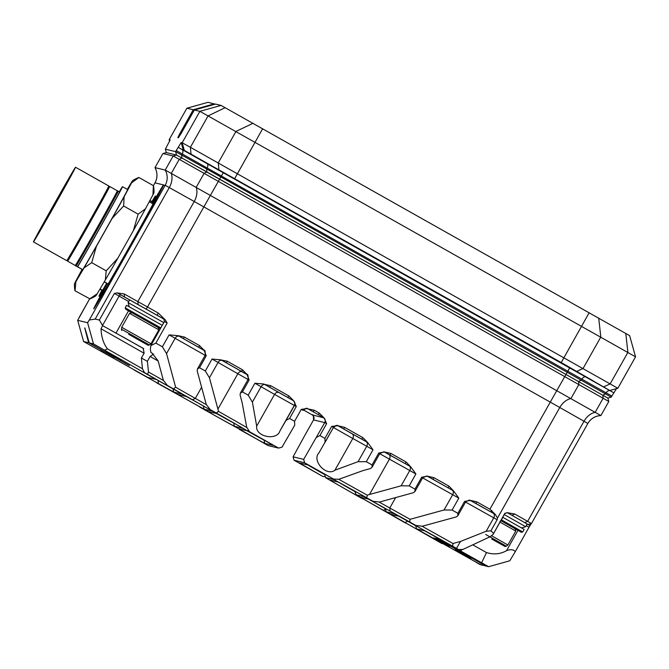 <?xml version="1.0" encoding="UTF-8"?>
<svg xmlns="http://www.w3.org/2000/svg" width="669" height="669" viewBox="0 0 669 669"><rect width="100%" height="100%" fill="white"/><g stroke="black" fill="none" stroke-linecap="round" stroke-linejoin="round"><path stroke-width="1" d="M446.248 543.077L465.482 553.915L446.248 543.077M405.69 522.966L360.215 497.151L368.485 499.124L415.834 525.441L422.323 526.227L456.325 516.894L457.847 515.724L457.88 513.315L464.595 501.39L470.55 500.471L469.17 500.078L465.599 501.959L464.595 501.39M372.014 467.363L379.775 453.599L378.771 453.022L372.056 464.947L372.014 467.363L370.501 468.534L363.008 470.591L338.966 479.255L333.538 479.063A162.968 0.569 29.4 0 0 307.799 464.93A160.485 0.56 -150.6 0 0 324.699 474.63M414.931 491.539L422.683 477.775L421.687 477.206L414.972 489.131L414.931 491.539L413.409 492.71L379.407 502.051L372.926 501.257L366.846 497.836A133.114 0.468 -150.6 0 0 333.806 479.581L325.544 477.607A133.114 0.468 -150.6 0 0 325.535 477.607A133.114 0.468 -150.6 0 0 356.318 495.311L361.452 498.204A128.139 0.443 29.4 0 1 329.867 480.049A128.139 0.443 29.4 0 1 329.876 480.049L338.146 482.023A128.139 0.443 29.4 0 1 371.956 500.721L372.926 501.257M422.005 526.194L452.972 543.504L452.62 546.172L458.666 549.584L462.956 549.416L490.051 536.764L493.145 534.33L504.786 513.366L507.294 512.68L514.787 514.035L512.011 515.339L529.982 525.642L529.02 527.256L526.26 525.692M165.293 319.874L167.141 323.052L155.844 343.105L150.809 345.639L164.398 321.53L163.771 319.038L165.293 319.874L158.31 313.084L157.064 315.241L164.44 319.389M152.373 203.518A71.533 0.878 119.4 0 1 163.445 184.887L163.721 184.945A71.533 0.878 119.4 0 1 129.769 246.71A71.533 0.878 119.4 0 1 93.777 308.819A71.533 0.878 119.4 0 1 107.191 283.564M151.955 201.57A57.534 0.702 119.4 0 1 155.484 195.992A57.534 0.702 119.4 0 1 151.821 203.209M479.957 562.612L445.462 543.287L486.137 566.108L488.604 566.693L509.786 560.781L515.306 551.591C513.457 549.475 510.539 549.165 506.533 550.671C500.479 554.149 493.797 554.785 486.48 552.577L472.782 544.842M476.136 562.177L442.1 543.094L480.852 564.845L485.761 565.89M468.091 557.026L455.765 550.052L468.083 557.026M465.775 555.922L455.037 549.876L465.783 555.914M462.915 554.333L460.581 553.037L462.915 554.333M455.137 549.993L468.609 557.586L455.137 549.993M455.698 550.344L468.459 557.553L455.698 550.344M462.388 554.208L460.055 552.912L462.388 554.208M456.902 551.181L467.865 557.344L456.902 551.181M441.139 541.438L449.25 545.988L441.139 541.438M462.889 553.539L471.009 558.097L462.923 553.547M447.126 544.758L435.728 538.361L447.126 544.75M447.176 544.767L435.954 538.42L447.176 544.767M448.439 545.427L436.113 538.453L448.439 545.427M450.028 546.18L436.414 538.528L450.028 546.18M467.614 556.558L456.216 550.161L467.614 556.558M461.752 553.188L470.182 557.963L461.777 553.154M435.603 539.03L447.017 545.461L435.619 539.038M458.884 551.114L471.603 558.297L458.884 551.114M439.123 540.953L447.41 545.62L439.123 540.945M444.475 543.922L433.738 537.884L444.475 543.922M434.599 538.311L447.486 545.57L434.599 538.311M442.794 542.944L442.192 542.592M436.121 539.122L447.787 545.712L436.121 539.122M445.613 544.482L445.178 544.248L445.613 544.482M443.631 543.312L440.804 541.731L443.631 543.312M436.999 539.574L434.173 537.993L436.999 539.574M439.182 540.042L450.145 546.205L439.182 540.042M438.847 539.958L449.811 546.121L438.847 539.958M462.864 553.706L470.449 557.963L462.873 553.689M470.474 557.971L456.935 550.336L470.483 557.954M470.692 558.021L457.111 550.378L470.692 558.021M470.842 558.055L457.17 550.395L470.842 558.055M460.155 551.958L471.093 558.113L460.155 551.958M468.952 556.876L457.696 550.52L468.952 556.876M435.494 538.62L448.213 545.804L435.494 538.62M446.056 544.591L445.579 544.332L446.064 544.574M447.778 545.636L434.231 538.01L447.787 545.628M440.695 539.95L471.035 557.043L440.695 539.95M479.924 562.813L485.527 565.957M509.778 560.781L488.604 566.693L424.84 530.885L416.57 528.903L480.509 564.644M476.111 562.361L480.292 564.711M455.556 550.311L468.317 557.52L455.556 550.311M456.183 550.462L468.952 557.67L456.183 550.462M469.044 557.62L455.497 549.993L469.044 557.62M458.257 551.557L455.43 549.977L458.257 551.557M464.896 555.295L462.07 553.715L464.896 555.295M466.017 555.972L455.28 549.935L466.017 555.972M449.811 545.168L462.53 552.351L449.811 545.168M459.879 550.93L448.623 544.566L459.879 550.93M451.082 546.013L462.02 552.168L451.082 546.013M468.869 555.822L441.783 540.912L468.869 555.822M449.041 544.984L461.761 552.168L449.041 544.984M448.673 544.733L461.761 552.101L448.673 544.733M459.578 550.855L448.314 544.491L459.578 550.855M89.261 342.888L129.326 365.558L88.651 342.737L83.592 341.524L147.816 377.45L156.078 379.432L93.501 343.899L89.261 342.888L88.785 341.215C83.65 323.462 83.458 323.42 88.199 341.081L88.651 342.737M452.62 546.172L394.493 513.784L386.23 511.802L442.092 543.654L390.562 514.252L398.833 516.225L458.666 549.584M470.382 500.37L476.771 501.825L489.909 509.226L550.261 402.119L203.861 206.913L147.481 306.979L124.242 293.959L117.259 292.913L129.627 299.921M89.537 298.984L77.679 320.342L83.592 341.524L77.679 320.342L87.589 322.717L89.286 320.016L95.19 319.088L99.372 320.041L114.366 293.432L117.259 292.913M531.311 523.501L529.982 525.642L527.18 524.061M515.306 551.591L529.02 527.256M106.797 283.338A57.534 0.702 119.4 0 1 98.995 296.233A57.534 0.702 119.4 0 1 101.939 290.321M142.556 368.82L107.441 348.867C103.486 343.649 101.345 336.95 101.036 328.772L102.583 325.636L143.133 348.281L144.144 353.123L141.393 357.999L147.372 361.335L150.115 356.46L153.569 354.11M99.372 320.041L102.583 325.636M294.761 425.149L282.009 447.16L278.588 448.096L268.06 445.579L238.749 428.712M221.33 360.022L227.301 361.243L226.365 362.857L221.046 359.855L242.011 371.772A139.336 0.485 29.4 0 1 247.379 374.816M227.301 361.243L242.479 369.79L247.028 374.498L249.152 379.975L248.099 379.39C248.258 375.526 247.831 373.862 246.811 374.389L247.028 374.498M254.914 383.228L263.937 384.031L265.275 384.784A174.166 0.61 29.4 0 1 279.057 392.628L293.733 400.815L296.292 406.543L289.568 418.468L286.048 420.349L279.968 430.836C276.983 441.172 255.165 436.757 256.679 426.128L274.566 394.392A170.436 0.594 -150.6 0 0 261.077 386.715L254.914 383.228L248.199 395.145L242.429 391.9L249.152 379.975M264.681 384.449L270.652 385.67L269.716 387.292L263.937 384.031M270.652 385.67L288.749 395.864L293.733 400.815M289.568 418.468L294.569 421.286L301.293 409.361L307.514 408.583L308.166 408.968L306.176 408.491M308.192 408.968L314.162 410.189L313.226 411.811L307.514 408.583M314.162 410.189L319.255 413.057L324.072 417.916L326.631 423.644L324.758 422.599L313.544 419.915A3.73 3.73 103.5 0 0 312.122 414.83L324.072 417.916M325.109 442.251L333.43 427.483L331.632 426.462L324.917 438.379L319.916 435.561L326.631 423.644M331.632 426.462L337.853 425.685L344.669 427.382L362.765 437.576L367.649 442.468L373.009 449.777L366.746 446.265A170.436 0.594 -150.6 0 0 352.797 438.479L333.405 427.524M372.056 464.947L366.294 461.694L373.009 449.777M378.771 453.022L384.558 452.001L390.947 453.457L406.116 462.003L410.54 466.644L415.901 473.945L389.408 459.126L369.472 494.5L367.172 495.152L366.846 497.836M414.972 489.131L409.185 485.87L415.901 473.945M421.687 477.206L427.474 476.186L433.863 477.641L449.033 486.187L453.457 490.82L458.817 498.129L422.624 477.883M457.88 513.315L452.093 510.054L458.817 498.129M124.242 293.959L124.534 296.986L146.227 309.137L147.481 306.979L158.31 313.084M155.844 343.105L162.391 346.793L169.106 334.876L178.138 335.671L184.385 337.059L199.563 345.605L204.112 350.313L206.236 355.799L205.182 355.214C205.341 351.342 204.915 349.678 203.894 350.205L204.446 350.523M248.032 379.507A135.598 0.477 -150.6 0 0 237.846 373.72L217.918 409.094L209.439 377.768L218.061 362.473L212.023 359.052L205.308 370.977L199.521 367.716L206.236 355.799M212.023 359.052L221.046 359.855M524.856 522.631L527.632 521.335L584.012 421.269L587.85 423.477A15.554 15.546 -76.5 0 1 600.871 415.566L608.807 401.475L179.225 159.331L173.154 155.977L162.935 153.527L154.991 167.618L165.21 170.068L171.289 173.422L600.871 415.566C595.151 415.942 590.811 418.577 587.85 423.477L531.462 523.534L514.787 514.035M469.897 500.211L495.277 514.402L497.485 518.074L497.134 519.738L490.895 530.801L486.196 531.253L460.498 541.438L452.972 543.504M493.404 533.126L490.895 530.801M495.277 514.402L489.909 509.226M162.391 346.793L166.531 353.592L175.629 387.209L206.495 404.762M409.185 485.87L401.149 485.803L369.472 494.5M379.072 502.009L410.064 519.32L409.704 521.987L415.834 525.441M452.093 510.054L444.065 509.987L410.064 519.32M337.853 425.685L338.514 426.061A3.73 3.73 103.5 0 0 333.43 427.483L318.904 452.955M167.35 385.411L212.441 411.184L204.17 409.211L156.814 382.894L208.502 411.652L216.764 413.626L167.35 385.411L163.37 380.301L158.101 360.859L152.156 353.207L150.977 352.546L150.333 349.343L150.834 345.589M152.448 353.383L150.977 352.546M312.364 414.981L303.392 409.921M325.251 476.612L323.01 476.545L294.067 460.239L293.089 456.835L303.684 459.377L324.758 422.599A3.73 3.73 103.5 0 0 323.336 417.515M323.01 476.545A162.968 0.569 29.4 0 1 299.52 462.948A162.968 0.569 29.4 0 1 299.536 462.948L307.799 464.93M303.684 459.377L304.596 462.756L333.538 479.063M304.596 462.756L294.067 460.239M405.305 522.924L355.883 494.709L355.222 491.381M409.704 521.987L364.153 496.682L355.883 494.709M242.429 391.9L240.33 393.188L240.096 395.045L242.094 402.454L246.727 427.274L249.646 431.789L278.588 448.096M249.646 431.789A162.968 0.569 29.4 0 1 273.136 445.378A162.968 0.569 29.4 0 1 273.119 445.387L264.857 443.405A162.968 0.569 29.4 0 1 239.117 429.272M199.521 367.716L197.414 369.004L197.179 370.86L206.278 404.486L210.258 409.595L216.338 413.016A133.114 0.468 -150.6 0 1 247.12 430.727A133.114 0.468 -150.6 0 0 247.12 430.727L238.85 428.754A133.114 0.468 -150.6 0 1 205.809 410.498L199.454 406.719M210.258 409.595L211.203 410.13A128.139 0.443 29.4 0 1 242.788 428.285A128.139 0.443 29.4 0 1 242.772 428.285L234.51 426.304A128.139 0.443 29.4 0 1 200.7 407.613L199.73 407.078M158.394 383.58L134.452 370.2L178.155 394.551L186.425 396.525L144.412 372.583L182.093 394.083L173.823 392.109L158.394 383.58L158.101 380.552L172.176 388.363M195.683 109.632L193.241 109.741L186.877 108.219L169.173 139.645L170.169 139.888L165.377 149.195L175.596 151.637L206.596 168.931L206.88 171.958L607.862 398.088L181.96 158.026L206.88 171.958L204.154 173.263L196.209 187.353A15.554 10.863 -60.8 0 1 194.227 201.503L169.299 187.571L95.19 319.088M165.987 148.108L165.377 149.195L166.322 152.582L176.541 155.032L181.96 158.026L176.541 155.032L166.322 152.582L162.935 153.527L154.991 167.618A15.554 15.546 -76.5 0 1 154.974 182.854L153.393 185.664L152.925 194.846L145.441 208.828L138.132 214.164L133.415 230.521L117.752 258.318L106.204 270.828L105.376 279.918L97.206 293.741L89.546 298.993L79.067 317.574M163.562 185.288L165.193 185.305L89.286 320.016M146.227 309.137L157.064 315.241M124.534 296.986L117.752 293.181M528.075 524.479L531.462 523.534L528.075 524.479M512.011 515.339L508.448 513.29M144.412 372.583L142.447 368.619L141.393 357.999M147.372 361.335L148.485 371.989L163.571 380.561M204.17 409.211L203.225 405.815L186.283 396.491M246.727 430.635A160.485 0.56 -150.6 0 0 263.912 440.018L264.096 440.06M217.918 409.094L218.512 411.376A135.598 0.477 29.4 0 1 246.97 427.658M216.497 413.559A125.647 0.435 -150.6 0 0 233.565 422.917L233.665 422.942M305.223 434.683L293.089 456.835M256.679 426.128L252.389 402.144L248.199 395.145M269.716 387.292L292.888 400.338M313.226 411.811L323.395 417.531M184.385 337.059L183.448 338.681L203.702 350.079M183.448 338.681L178.414 335.838M226.365 362.857L246.61 374.264M156.078 379.432L158.185 380.41M324.599 474.221L325.544 477.607L324.599 474.221A135.598 0.477 29.4 0 1 324.599 474.221L324.992 474.313M338.547 479.238A135.598 0.477 29.4 0 1 367.172 495.152M338.28 482.081A125.647 0.435 -150.6 0 0 355.03 491.673M354.93 491.314L355.891 494.709M369.045 499.4L385.361 508.716M386.23 511.81L385.277 508.415L386.23 511.802M400.714 517.229L415.692 525.75M390.947 453.457L390.002 455.079L410.256 466.477M390.002 455.079L384.976 452.236M433.863 477.641L432.918 479.263L453.172 490.661M432.918 479.263L427.892 476.42M318.979 452.821C311.461 460.606 326.397 476.897 334.918 470.215L358.057 461.685L366.746 446.265A3.73 2.643 -60.8 0 0 366.278 441.707L367.649 442.468M344.669 427.382L343.732 428.996L366.905 442.05M343.732 428.996L338.698 426.161M470.809 500.604L494.165 513.775M500.68 520.658L500.019 521.385M325.059 442.334L324.917 438.379M366.294 461.694L358.057 461.685M294.72 425.233L294.569 421.286M319.916 435.561L316.387 437.442M209.439 377.768L205.308 370.977M88.785 341.215C83.65 323.462 83.458 323.42 88.199 341.081L88.592 340.563M173.48 388.865L175.629 387.209M362.857 498.798L362.397 498.74M216.338 413.016L218.512 411.376M148.485 371.989L147.439 374.272M441.515 542.3L445.228 544.39L441.515 542.3M446.558 544.19L441.331 541.254L446.558 544.19M438.647 539.791L447.753 544.909L438.647 539.791M446.223 544.106L440.996 541.171L446.223 544.106M443.948 542.885L447.419 544.825L443.948 542.885M467.907 556.625L463.993 554.425L467.94 556.633M465.022 554.743L468.735 556.825L465.022 554.743M467.531 556.106L462.304 553.163L467.531 556.106M443.313 542.643L445.069 543.68M445.111 543.688L443.271 542.643M100.141 350.581L113.83 358.25L100.141 350.581M103.043 352.128L113.939 358.275L103.051 352.12M105.184 353.324L110.352 356.259L105.125 353.324M114.106 358.316L100.475 350.665L114.106 358.308M109.423 354.035L119.216 359.537L109.423 354.035M105.702 351.911L119.358 359.571L105.702 351.911M119.425 359.588L105.878 351.953L119.425 359.588M119.575 359.621L105.945 351.969L119.575 359.621M111.69 355.13L119.776 359.671L111.69 355.13M113.797 356.326L117.501 358.4L113.839 356.326M108.997 353.55L119.86 359.696L108.997 353.541M116.306 357.681L111.079 354.746L116.306 357.681M117.777 358.467L106.463 352.095L117.777 358.467M107.65 352.697L120.37 359.88L107.65 352.697M107.341 352.304L121.03 359.972L107.341 352.304M121.064 359.981L107.517 352.346L121.072 359.972M113.245 355.498L121.332 360.047L113.253 355.49M115.352 356.694L119.057 358.776L115.361 356.677M107.851 352.429L121.582 360.106L107.851 352.429M120.47 359.47L108.144 352.496L120.47 359.47M115.545 356.661L119.45 358.868L115.503 356.661M468.133 555.646L470.708 556.842M440.01 539.783L441.824 540.828M441.841 540.803L442.585 540.978M458.457 550.152L453.231 547.217L458.466 550.144M464.278 555.329L459.051 552.385L464.278 555.329M457.161 551.239L466.059 556.248L457.203 551.239M457.303 551.273L466.201 556.282L457.303 551.273M462.973 554.417L466.009 556.123L462.965 554.425M466.435 556.349L465.984 556.115L466.427 556.365M457.278 551.214L460.849 553.221L457.278 551.214M457.788 551.39L466.694 556.399L457.83 551.39M463.6 554.484L467.071 556.424L463.6 554.484M302.187 216.781L493.128 324.365L302.237 216.764M501.767 329.307L592.809 380.602L501.767 329.307M201.578 160.142L292.612 211.437L201.578 160.142M186.885 108.219L208.059 102.307L215.117 104.205M215.527 104.088L194.353 110L181.408 132.972L194.345 110L215.527 104.088L221.071 105.418L629.638 335.654L635.55 356.836L199.889 111.33L182.185 142.765L184.31 150.383L561.224 362.556L613.874 392.854L616.843 388.028M613.858 392.845L611.859 396.056L176.206 150.558L178.205 147.347L613.874 392.854M600.871 415.566L608.807 401.475L607.862 398.088L611.249 397.143L611.918 395.964L611.249 397.143L220.854 176.942L203.861 206.913L194.227 201.503L137.839 301.56L138.132 304.587M181.408 132.972L178.372 137.781L177.837 137.647L179.451 134.344L193.241 109.741L214.423 103.829M181.19 142.522L183.314 150.149L178.205 147.347L181.19 142.522L182.185 142.765L190.389 147.297L191.041 154.104M194.353 110L199.889 111.33L221.071 105.418M629.638 335.654L635.55 356.828L617.838 388.263L190.389 147.297L208.101 115.871L225.177 107.684M208.059 102.307L186.877 108.219L169.173 139.645L169.583 141.126L169.173 139.645M206.771 163.303A3.73 2.609 119.2 0 1 207.206 167.844L206.596 168.931L220.854 176.942L223.346 172.61M610.212 390.395L617.838 388.263L610.212 390.395M183.314 150.149L184.31 150.383M180.262 134.787L179.484 134.352M55.017 204.706A42.858 0.527 119.4 0 1 33.45 241.91A42.858 0.527 119.4 0 1 53.963 204.455A42.858 0.527 119.4 0 1 75.53 167.242A42.858 0.527 119.4 0 1 55.017 204.706M75.53 167.242L108.813 185.999A42.858 0.527 119.4 0 1 88.3 223.463A42.858 0.527 119.4 0 1 66.733 260.667L33.45 241.91M117.844 191.735A42.858 0.527 119.4 0 1 118.196 191.284L119.475 192.011A42.858 0.527 119.4 0 1 98.962 229.467A42.858 0.527 119.4 0 1 77.395 266.68L82.688 269.607A44.999 0.552 119.4 0 1 81.459 271.43A44.999 0.552 119.4 0 1 82.346 269.523L77.102 266.613A48.979 0.602 119.4 0 1 77.144 266.538M119.224 191.869A48.979 0.602 119.4 0 1 122.477 186.676A48.979 0.602 119.4 0 1 99.037 229.492A48.979 0.602 119.4 0 1 77.688 266.747M122.477 186.676L127.603 189.561A48.979 0.602 119.4 0 1 104.163 232.377A48.979 0.602 119.4 0 1 82.814 269.632M107.575 283.781L104.213 281.883M118.196 191.284A42.858 0.527 119.4 0 1 97.682 228.748A42.858 0.527 119.4 0 1 76.115 265.961A42.858 0.527 119.4 0 1 76.316 265.426M52.968 208.067L52.224 207.666L55.836 201.269L56.622 201.712L55.903 201.285L72.72 172.142L56.681 201.469M56.756 201.486L36.293 237.027L52.299 207.683M127.302 189.394L131.241 182.737A58.538 0.719 119.4 0 1 132.228 181.274A58.538 0.719 119.4 0 1 131.592 182.829L138.893 177.494L153.402 185.664L154.974 182.854L163.445 184.887M138.893 177.494L138.458 177.594C134.168 179.476 132.094 180.705 132.228 181.274M131.592 182.829L124.108 196.803A58.538 0.719 119.4 0 1 112.083 218.495L123.631 205.985L138.132 214.164M123.631 205.985L124.108 196.803M112.083 218.495L96.42 246.292A58.538 0.719 119.4 0 1 84.043 267.901L91.703 262.649L96.42 246.292M91.703 262.649L106.204 270.828M84.043 267.901L75.873 281.716A58.538 0.719 119.4 0 1 74.819 283.146C74.309 283.397 74.292 285.68 74.777 289.995L75.045 290.814L89.989 298.892C94.279 297.003 96.353 295.782 96.219 295.205A58.538 0.719 119.4 0 0 97.206 293.741M75.045 290.814L75.873 281.716M74.819 283.146A58.538 0.719 119.4 0 1 75.513 281.632L82.07 269.406M104.297 281.741L108.085 283.974L108.988 282.51A49.882 0.61 -60.6 0 0 129.502 246.652A49.882 0.61 -60.6 0 0 153.377 203.042A49.882 0.61 -60.6 0 0 152.825 203.777M77.102 266.613L76.115 265.961M153.661 186.484C154.146 190.841 154.138 193.124 153.619 193.333A58.538 0.719 119.4 0 1 152.925 194.846M145.441 208.828A58.538 0.719 119.4 0 1 133.415 230.521M117.752 258.318A58.538 0.719 119.4 0 1 105.376 279.918M102.508 290.296L100.057 288.916M152.248 202.03L149.814 200.658M107.266 283.606A66.181 0.811 -60.6 0 0 96.386 304.161A66.181 0.811 -60.6 0 0 129.702 246.694A66.181 0.811 -60.6 0 0 161.371 188.842A66.181 0.811 -60.6 0 0 152.457 203.568M102.106 290.413A52.19 0.636 -60.6 0 0 101.613 291.575A52.19 0.636 -60.6 0 0 106.706 283.288M151.687 203.133A52.19 0.636 -60.6 0 0 152.858 200.641A52.19 0.636 -60.6 0 0 152.85 200.641A52.19 0.636 -60.6 0 0 152.122 201.662M129.56 313.335L131.852 312.699L138.717 316.512L158.185 327.542L158.829 329.825L129.56 313.335L121.708 327.275L150.968 343.766L149.455 344.953L121.474 329.19L121.708 327.275M128.699 334.291L148.175 345.313L128.699 334.291M130.79 335.487L143.802 342.854L130.79 335.487M163.897 319.121L129.644 299.888L128.113 302.597L163.771 322.625M491.707 539.03L505.095 546.531L491.74 538.971M500.972 520.733L515.105 528.761L515.749 531.044L500.019 522.121M162.249 325.335L126.592 305.307L125.17 307.832L160.828 327.86M524.111 529.413L502.929 517.38M521.502 527.891L525.683 526.72L504.459 514.67M525.683 526.72L527.205 524.011L507.227 512.663M167.141 323.052L164.398 321.521M506.533 550.671L517.948 530.417M181.843 149.371A3.73 2.609 119.2 0 1 182.277 153.912L181.667 154.999L181.96 158.026L179.225 159.331L171.289 173.422A15.554 10.863 -60.8 0 1 169.299 187.571L165.193 185.305A15.554 15.546 -76.5 0 0 165.21 170.068L173.154 155.977L176.541 155.032L175.596 151.637L176.206 150.558M144.078 353.232L101.036 328.772M128.707 301.56L119.09 296.091L102.549 325.443M121.173 295.121A1.865 1.338 119.6 0 0 119.09 296.091L114.366 293.432M115.921 333.212L128.515 310.868M121.942 336.34L143.743 348.725M610.354 390.847A3.73 2.668 119.6 0 0 606.189 392.795L605.579 393.882L602.802 395.178L603.137 398.214L595.201 412.305A15.554 11.13 -60.4 0 0 584.012 421.269L559.786 407.505L497.485 518.074M586.128 377.082A3.73 2.668 119.6 0 0 581.963 379.03L581.353 380.117L578.576 381.414L578.911 384.449L570.966 398.54A15.554 11.13 -60.4 0 0 559.786 407.505L550.261 402.119L569.745 367.825M242.011 371.772A3.73 2.668 119.6 0 0 237.846 373.72L218.061 362.473A3.73 2.668 119.6 0 1 222.225 360.524M201.612 387.242L195.323 398.406L192.547 399.702M205.124 355.323L169.106 334.876M166.531 353.592L175.144 338.288A3.73 2.668 119.6 0 1 179.309 336.34L204.463 350.631M286.048 420.349L294.41 405.498L274.566 394.392A3.73 3.044 119.7 0 1 279.057 392.628M279.968 430.836L294.268 405.464A3.73 3.73 103.5 0 0 292.846 400.38M486.196 531.253L493.755 517.839L465.54 502.068M401.149 485.803L409.771 470.508A3.73 2.609 119.2 0 0 409.336 465.967L410.54 466.644M395.663 497.585L389.793 507.997L390.086 511.016M444.065 509.987L452.679 494.692A3.73 2.609 119.2 0 0 452.244 490.151L453.457 490.82M158.152 361.026L150.115 356.46M263.937 439.968L264.857 443.405M233.581 422.892L234.51 426.304M305.173 434.766L313.544 419.915C313.502 415.683 313.075 414.019 312.264 414.914L312.808 415.232M252.389 402.144L261.077 386.715A3.73 2.709 119.6 0 1 265.275 384.784M312.774 415.215L312.122 414.83M178.138 335.671L179.309 336.34M384.065 451.843A139.336 0.485 29.4 0 1 388.973 454.586A3.73 2.609 119.2 0 1 389.408 459.126A135.598 0.477 -150.6 0 0 379.708 453.707M407.797 521.151L404.971 522.531M388.973 454.586L409.336 465.967M426.989 476.027L452.244 490.151M334.918 470.215L352.797 438.479A3.73 2.994 -60.9 0 0 352.028 433.746A174.166 0.61 29.4 0 1 366.278 441.707M338.514 426.061L352.028 433.746M501.114 520.599L504.786 513.366M497.134 519.738L493.755 517.839A3.73 2.609 119.2 0 0 493.321 513.307M296.292 406.543L294.41 405.498A3.73 3.73 103.5 0 0 292.997 400.413M303.082 410.381A3.73 3.73 -76.5 0 1 307.205 408.583C307.355 407.714 305.984 408.307 303.082 410.381L301.293 409.361M307.205 408.583A3.73 3.73 -76.5 0 1 308.166 408.968M338.363 426.028A3.73 3.73 103.5 0 0 337.469 425.668M87.589 322.717L93.501 343.899M107.441 348.867L104.665 350.171M462.622 549.441L460.414 550.754M415.633 525.525L416.578 528.903L415.625 525.525M486.48 552.577L481.655 562.754M460.498 541.438L456.492 548.354M173.823 392.109L172.886 388.764M179.543 395.596L179.476 394.869M333.664 479.071L333.806 479.581M385.52 509.285L383.212 510.372M476.771 501.825L475.835 503.448M491.857 510.531L491.004 511.994M362.765 437.576L361.829 439.199M449.033 486.187L448.096 487.81M406.116 462.003L405.18 463.625M242.479 369.79L241.534 371.412M199.563 345.605L198.618 347.228M319.255 413.057L318.319 414.68M288.749 395.864L287.812 397.486M625.799 333.446L627.882 352.429L610.17 383.855L603.931 386.782M598.713 318.059L600.795 337.034L583.084 368.468L576.837 371.387M589.188 312.674L561.224 362.556M262.683 128.674L234.71 178.556M253.041 123.263L235.965 131.442L218.261 162.876L218.905 169.683M180.304 132.705L181.257 133.223M177.837 137.647L178.64 137.421M448.64 544.424L463.09 552.569L448.64 544.424M108.604 186.534L109.666 186.475A42.858 0.527 119.4 0 1 89.153 223.939A42.858 0.527 119.4 0 1 67.586 261.153L75.263 265.476C75.664 266.53 76.626 265.626 78.131 262.758L97.674 228.748L76.96 264.247M109.666 186.475L117.343 190.807A42.858 0.527 119.4 0 1 96.829 228.271A42.858 0.527 119.4 0 1 75.263 265.476M117.167 192.889L97.674 228.748L116.498 194.671C118.17 191.894 118.455 190.606 117.343 190.807M505.095 546.531L506.374 546.18L485.686 534.464M491.715 535.802L507.888 544.984L506.374 546.18M160.351 328.705L125.872 309.346L125.17 307.832M158.21 327.618L160.301 328.788L158.21 327.618M501.507 519.897L522.732 531.947L521.427 532.323L500.989 520.716M384.692 452.093L383.889 451.801L379.775 453.599M427.608 476.269L426.805 475.985L422.683 477.775M457.855 515.699L465.599 501.959M587.85 423.477L531.462 523.534M154.991 167.618C157.641 172.702 157.633 177.778 154.974 182.854M165.377 149.195L166.322 152.582L162.935 153.527M611.249 397.143L607.862 398.088L608.807 401.475M500.337 521.569L493.145 534.33M163.771 319.038L165.368 319.949M505.095 513.541L507.152 512.638M197.414 369.004L205.182 355.214M240.33 393.188L248.099 379.39M305.198 434.725L313.544 419.915M337.544 425.685C337.703 424.815 336.331 425.409 333.43 427.483M246.811 374.389L247.363 374.707M247.12 430.727L248.684 430.292M635.55 356.836L617.838 388.263M448.355 544.24L463.391 552.711M67.084 260.216L67.586 261.153M149.229 201.745L153.025 203.886M149.931 200.432L152.365 201.795M99.907 289.175L102.349 290.547M121.833 330.478L121.474 329.19M148.175 345.313L149.455 344.953M158.829 329.825L150.968 343.766M129.284 306.778L128.113 302.597M515.749 531.044L507.888 544.984M522.732 531.947L524.153 529.43"/></g></svg>
